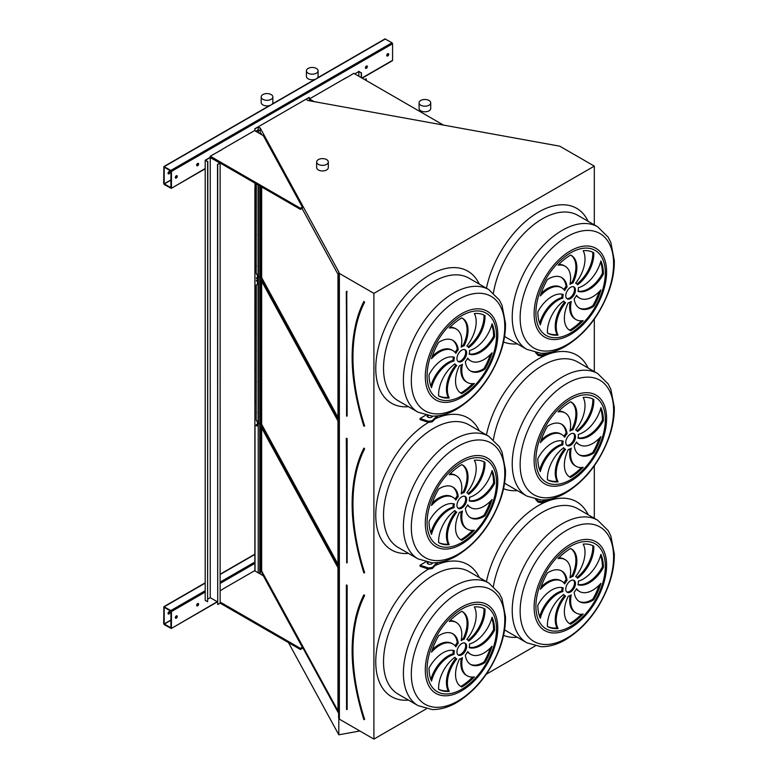 <?xml version="1.0" encoding="UTF-8"?>
<svg xmlns="http://www.w3.org/2000/svg" width="778" height="778" viewBox="0 0 778 778"><rect width="100%" height="100%" fill="white"/><g stroke="black" fill="none" stroke-linecap="round" stroke-linejoin="round"><path stroke-width="1.17" d="M260.183 133.826L260.183 127.952L338.809 271.989L338.605 717.763L339.364 719.154L373.907 739.1L373.907 293.374L594.304 166.122L559.761 146.186L307.777 100.469L306.104 99.341L309.158 97.406L254.873 128.749L254.873 130.762M373.907 739.1L426.344 708.826M486.299 674.215L535.167 646.003M594.304 518.294L594.304 465.828M594.304 371.583L594.304 319.126M594.304 224.871L594.304 166.122M425.654 415.248L420.062 418.476L420.062 419.595L428.513 422.415L432.257 421.832L438.082 415.802M536.694 352.872L538.172 354.35L538.172 355.478L535.595 352.667M536.694 499.583L538.172 501.061L538.172 502.18L535.595 499.379M425.654 561.959L420.062 565.188L420.062 566.306L428.513 569.117L432.257 568.543L438.082 562.513M197.641 605.848A1.371 0.788 120 0 0 198.536 604.632A1.371 0.788 120 0 0 198.322 603.534A1.371 0.788 120 0 0 196.951 604.331A1.371 0.788 120 0 0 196.951 605.916A1.371 0.788 120 0 0 197.641 605.848M176.305 618.16A1.371 0.788 120 0 0 177.199 616.954A1.371 0.788 120 0 0 176.985 615.855A1.371 0.788 120 0 0 175.614 616.643A1.371 0.788 120 0 0 175.614 618.228A1.371 0.788 120 0 0 176.305 618.16M222.372 589.549L220.135 590.833M220.135 602.036L300.396 648.375L302.331 647.247L263.314 575.769L254.581 570.731L222.372 589.325M254.873 570.896L254.892 187.741M171.452 628.128L171.452 611.557L170.868 610.545L163.866 606.694L163.691 623.655L164.275 624.656L171.277 628.507L217.227 601.705M366.399 68.279A1.371 0.788 120 0 0 367.294 67.073A1.371 0.788 120 0 0 367.08 65.974A1.371 0.788 120 0 0 365.709 66.762A1.371 0.788 120 0 0 365.709 68.347A1.371 0.788 120 0 0 366.399 68.279M197.641 165.714A1.371 0.788 120 0 0 198.536 164.508A1.371 0.788 120 0 0 198.322 163.409A1.371 0.788 120 0 0 196.951 164.197A1.371 0.788 120 0 0 196.951 165.782A1.371 0.788 120 0 0 197.641 165.714M344.673 78.811A1.371 0.788 120 0 0 343.506 79.482M220.524 150.485A1.371 0.788 120 0 0 219.367 151.156M387.736 55.967A1.371 0.788 120 0 0 388.63 54.752A1.371 0.788 120 0 0 388.416 53.653A1.371 0.788 120 0 0 387.045 54.45A1.371 0.788 120 0 0 387.045 56.035A1.371 0.788 120 0 0 387.736 55.967M176.305 178.036A1.371 0.788 120 0 0 177.199 176.82A1.371 0.788 120 0 0 176.985 175.721A1.371 0.788 120 0 0 175.614 176.518A1.371 0.788 120 0 0 175.614 178.104A1.371 0.788 120 0 0 176.305 178.036M222.372 149.415L210.245 156.193L210.245 157.312L300.396 209.36L302.331 208.241L302.331 207.123L263.314 135.635L254.581 130.597L222.372 149.191M346.511 77.742L353.786 73.327L443.625 125.19M346.511 77.518L309.45 98.923L309.45 100.041L311.307 101.111M392.005 60.665L392.579 60.334L392.579 43.753L392.005 42.751L384.993 38.9L317.512 77.858M171.452 188.004L171.452 171.423L170.868 170.421L163.866 166.57L163.691 183.52L164.275 184.532L171.277 188.373L205.198 168.515M363.851 719.465L364.25 719.446A182.704 105.477 -120 0 1 364.25 595.51L363.822 595.189C348.233 627.671 348.233 669.109 363.812 719.524L364.153 719.689M337.983 567.707L261 426.694L261 571.159L337.983 712.181L337.983 567.707M261.661 427.89L261.661 571.042L337.983 710.859M261.661 571.042L261 571.159M566.734 591.932A6.856 3.958 120 0 0 573.075 587.76A6.856 3.958 120 0 0 573.522 580.174M570.614 580.738A6.856 3.958 120 0 0 566.131 586.777A6.856 3.958 120 0 0 567.181 592.272A6.856 3.958 120 0 0 574.047 588.314A6.856 3.958 120 0 0 574.047 580.398A6.856 3.958 120 0 0 570.614 580.738M579.017 601.375A26.471 15.288 120 0 0 592.817 599.157L593.789 599.712A46.349 26.753 120 0 0 600.888 583.335A26.471 15.288 -60 0 1 579.532 591.484A26.471 15.288 -60 0 1 576.537 588.703A10.97 6.331 -60 0 1 574.174 592.243A26.471 15.288 120 0 0 579.493 601.666A26.471 15.288 120 0 0 593.789 599.712M579.532 591.484L578.56 590.92A26.471 15.288 -60 0 1 576.323 589.102M592.817 599.157A46.349 26.753 120 0 0 599.157 585.182M571.256 594.888A10.97 6.331 -60 0 1 568.251 596.23A26.471 15.288 120 0 0 569.846 623.781A26.471 15.288 120 0 0 570.614 624.18A46.349 26.753 120 0 0 583.16 614.056A26.471 15.288 -60 0 1 576.099 613.006A26.471 15.288 -60 0 1 571.256 594.888M576.099 613.006L575.127 612.451A26.471 15.288 -60 0 1 570.05 595.598M569.37 623.489A26.471 15.288 120 0 0 569.642 623.616L570.614 624.18M569.642 623.616A46.349 26.753 120 0 0 581.467 614.241M565.606 596.065A10.97 6.331 -60 0 1 565.129 595.841A10.97 6.331 -60 0 1 563.719 594.421A26.471 15.288 120 0 0 547.44 626.475L547.44 626.475A46.349 26.753 120 0 0 558.069 628.536A26.471 15.288 -60 0 1 565.606 596.065M565.129 595.841L564.157 595.277A10.97 6.331 -60 0 1 563.379 594.674M547.44 626.426A46.349 26.753 120 0 0 557.106 627.972A26.471 15.288 -60 0 1 564.614 595.54M557.106 627.972L558.069 628.536M562.883 591.543A10.97 6.331 -60 0 1 563.223 587.876A26.471 15.288 120 0 0 537.841 605.255A46.349 26.753 120 0 0 540.34 618.296A26.471 15.288 -60 0 1 562.883 591.543L561.91 590.988A10.97 6.331 -60 0 1 562.183 587.614M539.669 616.643A26.471 15.288 -60 0 1 561.91 590.988M564.692 583.967A10.97 6.331 -60 0 1 567.055 580.427A26.471 15.288 120 0 0 561.735 571.003A26.471 15.288 120 0 0 547.44 572.958A46.349 26.753 120 0 0 540.34 589.335A26.471 15.288 -60 0 1 561.697 581.185A26.471 15.288 -60 0 1 564.692 583.967M563.933 583.014A10.97 6.331 -60 0 1 566.092 579.863L567.055 580.427M541.099 586.933A26.471 15.288 -60 0 1 560.734 580.631L561.697 581.185M566.092 579.863A26.471 15.288 120 0 0 561.239 570.741M569.973 577.782A10.97 6.331 -60 0 1 572.978 576.44A26.471 15.288 120 0 0 571.383 548.889A26.471 15.288 120 0 0 570.614 548.49A46.349 26.753 120 0 0 558.069 558.614A26.471 15.288 -60 0 1 565.129 559.664A26.471 15.288 -60 0 1 569.973 577.782M570.206 576.517A10.97 6.331 -60 0 1 572.005 575.876L572.978 576.44M558.789 557.875A26.471 15.288 -60 0 1 564.167 559.1L565.129 559.664M572.005 575.876A26.471 15.288 120 0 0 570.887 548.626M575.623 576.605A10.97 6.331 -60 0 1 576.099 576.829A10.97 6.331 -60 0 1 577.509 578.249A26.471 15.288 120 0 0 593.789 546.195L593.789 546.195A46.349 26.753 120 0 0 583.16 544.133A26.471 15.288 -60 0 1 575.623 576.605M576.887 577.432A26.471 15.288 120 0 0 592.817 545.689M578.346 581.127A10.97 6.331 -60 0 1 578.005 584.793A26.471 15.288 120 0 0 603.388 567.415A46.349 26.753 120 0 0 600.888 554.374A26.471 15.288 -60 0 1 578.346 581.127M578.073 584.492A26.471 15.288 120 0 0 602.415 566.851L603.388 567.415M602.415 566.851A46.349 26.753 120 0 0 600.597 555.463M457.911 654.765A6.856 3.958 120 0 0 464.252 650.583A6.856 3.958 120 0 0 464.699 643.007M461.792 643.562A6.856 3.958 120 0 0 457.318 649.611A6.856 3.958 120 0 0 458.368 655.105A6.856 3.958 120 0 0 465.225 651.137A6.856 3.958 120 0 0 465.225 643.221A6.856 3.958 120 0 0 461.792 643.562M470.204 664.198A26.471 15.288 120 0 0 483.994 661.981L484.966 662.545A46.349 26.753 120 0 0 492.075 646.168A26.471 15.288 -60 0 1 470.709 654.308A26.471 15.288 -60 0 1 467.714 651.526A10.97 6.331 -60 0 1 465.351 655.076A26.471 15.288 120 0 0 470.68 664.5A26.471 15.288 120 0 0 484.966 662.545M470.709 654.308L469.737 653.753A26.471 15.288 -60 0 1 467.51 651.925M483.994 661.981A46.349 26.753 120 0 0 490.344 648.006M462.443 657.721A10.97 6.331 -60 0 1 459.428 659.063A26.471 15.288 120 0 0 461.033 686.604A26.471 15.288 120 0 0 461.792 687.003A46.349 26.753 120 0 0 474.337 676.879A26.471 15.288 -60 0 1 467.277 675.839A26.471 15.288 -60 0 1 462.443 657.721M467.277 675.839L466.304 675.275A26.471 15.288 -60 0 1 461.237 658.421M460.557 686.313A26.471 15.288 120 0 0 460.829 686.439L461.792 687.003M460.829 686.439A46.349 26.753 120 0 0 472.645 677.064M456.783 658.898A10.97 6.331 -60 0 1 456.307 658.665A10.97 6.331 -60 0 1 454.897 657.245A26.471 15.288 120 0 0 438.627 689.298L438.627 689.298A46.349 26.753 120 0 0 449.256 691.36A26.471 15.288 -60 0 1 456.783 658.898M456.307 658.665L455.334 658.1A10.97 6.331 -60 0 1 454.556 657.498M438.617 689.25A46.349 26.753 120 0 0 448.284 690.806A26.471 15.288 -60 0 1 455.791 658.363M448.284 690.806L449.256 691.36M454.06 654.376A10.97 6.331 -60 0 1 454.401 650.7A26.471 15.288 120 0 0 429.028 668.078A46.349 26.753 120 0 0 431.518 681.12A26.471 15.288 -60 0 1 454.06 654.376L453.097 653.812A10.97 6.331 -60 0 1 453.37 650.437M430.847 679.476A26.471 15.288 -60 0 1 453.097 653.812M455.869 646.8A10.97 6.331 -60 0 1 458.242 643.25A26.471 15.288 120 0 0 452.913 633.827A26.471 15.288 120 0 0 438.627 635.782A46.349 26.753 120 0 0 431.518 652.159A26.471 15.288 -60 0 1 452.884 644.019A26.471 15.288 -60 0 1 455.869 646.8M455.111 645.837A10.97 6.331 -60 0 1 457.269 642.696L458.242 643.25M432.276 649.756A26.471 15.288 -60 0 1 451.911 643.455L452.884 644.019M457.269 642.696A26.471 15.288 120 0 0 452.417 633.564M461.15 640.605A10.97 6.331 -60 0 1 464.155 639.263A26.471 15.288 120 0 0 462.56 611.712A26.471 15.288 120 0 0 461.792 611.323A46.349 26.753 120 0 0 449.256 621.447A26.471 15.288 -60 0 1 456.316 622.488A26.471 15.288 -60 0 1 461.15 640.605M461.383 639.341A10.97 6.331 -60 0 1 463.182 638.709L464.155 639.263M449.966 620.698A26.471 15.288 -60 0 1 455.344 621.923L456.316 622.488M463.182 638.709A26.471 15.288 120 0 0 462.064 611.45M466.81 639.428A10.97 6.331 -60 0 1 467.277 639.662A10.97 6.331 -60 0 1 468.687 641.072A26.471 15.288 120 0 0 484.966 609.028L484.966 609.028A46.349 26.753 120 0 0 474.337 606.957A26.471 15.288 -60 0 1 466.81 639.428M468.064 640.265A26.471 15.288 120 0 0 484.004 608.513M469.523 643.951A10.97 6.331 -60 0 1 469.183 647.627A26.471 15.288 120 0 0 494.565 630.238A46.349 26.753 120 0 0 492.075 617.197A26.471 15.288 -60 0 1 469.523 643.951M469.251 647.325A26.471 15.288 120 0 0 493.592 629.684L494.565 630.238M493.592 629.684A46.349 26.753 120 0 0 491.774 618.286M363.851 572.754L364.25 572.744A182.704 105.477 -120 0 1 364.25 448.799L363.822 448.478C348.233 480.96 348.233 522.408 363.812 572.812L364.153 572.978M337.983 421.005L261 279.983L261 424.448L337.983 565.47L337.983 421.005M261.661 281.179L261.661 424.331L337.983 564.157M261.661 424.331L261 424.448M566.734 445.22A6.856 3.958 120 0 0 573.075 441.048A6.856 3.958 120 0 0 573.522 433.463M570.614 434.027A6.856 3.958 120 0 0 566.131 440.066A6.856 3.958 120 0 0 567.181 445.561A6.856 3.958 120 0 0 574.047 441.603A6.856 3.958 120 0 0 574.047 433.686A6.856 3.958 120 0 0 570.614 434.027M579.017 454.663A26.471 15.288 120 0 0 592.817 452.446L593.789 453A46.349 26.753 120 0 0 600.888 436.623A26.471 15.288 -60 0 1 579.532 444.773A26.471 15.288 -60 0 1 576.537 441.992A10.97 6.331 -60 0 1 574.174 445.531A26.471 15.288 120 0 0 579.493 454.955A26.471 15.288 120 0 0 593.789 453M579.532 444.773L578.56 444.209A26.471 15.288 -60 0 1 576.323 442.39M592.817 452.446A46.349 26.753 120 0 0 599.157 438.471M571.256 448.177A10.97 6.331 -60 0 1 568.251 449.519A26.471 15.288 120 0 0 569.846 477.07A26.471 15.288 120 0 0 570.614 477.468A46.349 26.753 120 0 0 583.16 467.345A26.471 15.288 -60 0 1 576.099 466.304A26.471 15.288 -60 0 1 571.256 448.177M576.099 466.304L575.127 465.74A26.471 15.288 -60 0 1 570.05 448.887M569.37 476.778A26.471 15.288 120 0 0 569.642 476.904L570.614 477.468M569.642 476.904A46.349 26.753 120 0 0 581.467 467.529M565.606 449.363A10.97 6.331 -60 0 1 565.129 449.13A10.97 6.331 -60 0 1 563.719 447.71A26.471 15.288 120 0 0 547.44 479.763L547.44 479.763A46.349 26.753 120 0 0 558.069 481.825A26.471 15.288 -60 0 1 565.606 449.363M565.129 449.13L564.157 448.566A10.97 6.331 -60 0 1 563.379 447.963M547.44 479.715A46.349 26.753 120 0 0 557.106 481.271A26.471 15.288 -60 0 1 564.614 448.828M557.106 481.271L558.069 481.825M562.883 444.831A10.97 6.331 -60 0 1 563.223 441.165A26.471 15.288 120 0 0 537.841 458.543A46.349 26.753 120 0 0 540.34 471.585A26.471 15.288 -60 0 1 562.883 444.831L561.91 444.277A10.97 6.331 -60 0 1 562.183 440.902M539.669 469.941A26.471 15.288 -60 0 1 561.91 444.277M564.692 437.255A10.97 6.331 -60 0 1 567.055 433.716A26.471 15.288 120 0 0 561.735 424.292A26.471 15.288 120 0 0 547.44 426.247A46.349 26.753 120 0 0 540.34 442.624A26.471 15.288 -60 0 1 561.697 434.474A26.471 15.288 -60 0 1 564.692 437.255M563.933 436.302A10.97 6.331 -60 0 1 566.092 433.151L567.055 433.716M541.099 440.222A26.471 15.288 -60 0 1 560.734 433.92L561.697 434.474M566.092 433.151A26.471 15.288 120 0 0 561.239 424.029M569.973 431.07A10.97 6.331 -60 0 1 572.978 429.728A26.471 15.288 120 0 0 571.383 402.177A26.471 15.288 120 0 0 570.614 401.788A46.349 26.753 120 0 0 558.069 411.902A26.471 15.288 -60 0 1 565.129 412.953A26.471 15.288 -60 0 1 569.973 431.07M570.206 429.806A10.97 6.331 -60 0 1 572.005 429.164L572.978 429.728M558.789 411.163A26.471 15.288 -60 0 1 564.167 412.389L565.129 412.953M572.005 429.164A26.471 15.288 120 0 0 570.887 401.915M575.623 429.894A10.97 6.331 -60 0 1 576.099 430.127A10.97 6.331 -60 0 1 577.509 431.537A26.471 15.288 120 0 0 593.789 399.493L593.789 399.493A46.349 26.753 120 0 0 583.16 397.422A26.471 15.288 -60 0 1 575.623 429.894M576.887 430.73A26.471 15.288 120 0 0 592.817 398.978M578.346 434.416A10.97 6.331 -60 0 1 578.005 438.082A26.471 15.288 120 0 0 603.388 420.704A46.349 26.753 120 0 0 600.888 407.662A26.471 15.288 -60 0 1 578.346 434.416M578.073 437.79A26.471 15.288 120 0 0 602.415 420.149L603.388 420.704M602.415 420.149A46.349 26.753 120 0 0 600.597 408.751M457.911 508.053A6.856 3.958 120 0 0 464.252 503.872A6.856 3.958 120 0 0 464.699 496.296M461.792 496.85A6.856 3.958 120 0 0 457.318 502.899A6.856 3.958 120 0 0 458.368 508.394A6.856 3.958 120 0 0 465.225 504.436A6.856 3.958 120 0 0 465.225 496.51A6.856 3.958 120 0 0 461.792 496.85M470.204 517.487A26.471 15.288 120 0 0 483.994 515.269L484.966 515.833A46.349 26.753 120 0 0 492.075 499.457A26.471 15.288 -60 0 1 470.709 507.596A26.471 15.288 -60 0 1 467.714 504.815A10.97 6.331 -60 0 1 465.351 508.365A26.471 15.288 120 0 0 470.68 517.788A26.471 15.288 120 0 0 484.966 515.833M470.709 507.596L469.737 507.042A26.471 15.288 -60 0 1 467.51 505.214M483.994 515.269A46.349 26.753 120 0 0 490.344 501.295M462.443 511.01A10.97 6.331 -60 0 1 459.428 512.352A26.471 15.288 120 0 0 461.033 539.903A26.471 15.288 120 0 0 461.792 540.292A46.349 26.753 120 0 0 474.337 530.168A26.471 15.288 -60 0 1 467.277 529.128A26.471 15.288 -60 0 1 462.443 511.01M467.277 529.128L466.304 528.563A26.471 15.288 -60 0 1 461.237 511.71M460.557 539.601A26.471 15.288 120 0 0 460.829 539.738L461.792 540.292M460.829 539.738A46.349 26.753 120 0 0 472.645 530.353M456.783 512.187A10.97 6.331 -60 0 1 456.307 511.953A10.97 6.331 -60 0 1 454.897 510.543A26.471 15.288 120 0 0 438.627 542.587L438.627 542.587A46.349 26.753 120 0 0 449.256 544.649A26.471 15.288 -60 0 1 456.783 512.187M456.307 511.953L455.334 511.399A10.97 6.331 -60 0 1 454.556 510.796M438.617 542.538A46.349 26.753 120 0 0 448.284 544.094A26.471 15.288 -60 0 1 455.791 511.652M448.284 544.094L449.256 544.649M454.06 507.664A10.97 6.331 -60 0 1 454.401 503.988A26.471 15.288 120 0 0 429.028 521.377A46.349 26.753 120 0 0 431.518 534.408A26.471 15.288 -60 0 1 454.06 507.664L453.097 507.1A10.97 6.331 -60 0 1 453.37 503.736M430.847 532.765A26.471 15.288 -60 0 1 453.097 507.1M455.869 500.089A10.97 6.331 -60 0 1 458.242 496.539A26.471 15.288 120 0 0 452.913 487.116A26.471 15.288 120 0 0 438.627 489.07A46.349 26.753 120 0 0 431.518 505.447A26.471 15.288 -60 0 1 452.884 497.307A26.471 15.288 -60 0 1 455.869 500.089M455.111 499.126A10.97 6.331 -60 0 1 457.269 495.985L458.242 496.539M432.276 503.045A26.471 15.288 -60 0 1 451.911 496.743L452.884 497.307M457.269 495.985A26.471 15.288 120 0 0 452.417 486.853M461.15 493.894A10.97 6.331 -60 0 1 464.155 492.552A26.471 15.288 120 0 0 462.56 465.001A26.471 15.288 120 0 0 461.792 464.612A46.349 26.753 120 0 0 449.256 474.736A26.471 15.288 -60 0 1 456.316 475.776A26.471 15.288 -60 0 1 461.15 493.894M461.383 492.63A10.97 6.331 -60 0 1 463.182 491.997L464.155 492.552M449.966 473.987A26.471 15.288 -60 0 1 455.344 475.212L456.316 475.776M463.182 491.997A26.471 15.288 120 0 0 462.064 464.738M466.81 492.717A10.97 6.331 -60 0 1 467.277 492.951A10.97 6.331 -60 0 1 468.687 494.361A26.471 15.288 120 0 0 484.966 462.317L484.966 462.317A46.349 26.753 120 0 0 474.337 460.255A26.471 15.288 -60 0 1 466.81 492.717M468.064 493.553A26.471 15.288 120 0 0 484.004 461.801M469.523 497.239A10.97 6.331 -60 0 1 469.183 500.915A26.471 15.288 120 0 0 494.565 483.537A46.349 26.753 120 0 0 492.075 470.496A26.471 15.288 -60 0 1 469.523 497.239M469.251 500.614A26.471 15.288 120 0 0 493.592 482.973L494.565 483.537M493.592 482.973A46.349 26.753 120 0 0 491.774 471.585M339.364 719.154L339.364 273.428L373.907 293.374M258.121 572.773L260.183 573.678L260.183 186.146M338.605 272.028L339.364 273.428M261 186.623L261 277.736L337.983 418.759L337.983 274.294L302.029 208.416M261.826 134.779L261 133.271L261 134.302M359.835 730.98L338.809 734.802L288.482 642.618M338.809 734.802L338.809 718.133M260.183 130.753L260.183 127.952M259.755 573.6L259.755 185.903L260.183 424.175M258.218 129.838L258.218 126.989L259.755 127.874M258.218 572.715L258.218 423.251M255.019 130.85L255.019 128.837L258.218 126.989M255.019 570.974L255.019 425.226L257.44 426.062L257.44 422.182L256.176 419.974L256.176 285.108L257.44 284.349L257.44 275.48L256.176 273.263L256.176 183.832M254.892 402.547L255.019 183.161M309.304 100.343L309.304 97.493M469.523 350.528A10.97 6.331 -60 0 1 469.183 354.204A26.471 15.288 120 0 0 494.565 336.825A46.349 26.753 120 0 0 492.075 323.784A26.471 15.288 -60 0 1 469.523 350.528M466.81 346.006A10.97 6.331 -60 0 1 467.277 346.239A10.97 6.331 -60 0 1 468.687 347.659A26.471 15.288 120 0 0 484.966 315.605L484.966 315.605A46.349 26.753 120 0 0 474.337 313.544A26.471 15.288 -60 0 1 466.81 346.006M461.15 347.183A10.97 6.331 -60 0 1 464.155 345.84A26.471 15.288 120 0 0 462.56 318.299A26.471 15.288 120 0 0 461.792 317.901A46.349 26.753 120 0 0 449.256 328.024A26.471 15.288 -60 0 1 456.316 329.065A26.471 15.288 -60 0 1 461.15 347.183M455.869 353.377A10.97 6.331 -60 0 1 458.242 349.828A26.471 15.288 120 0 0 452.913 340.414A26.471 15.288 120 0 0 438.627 342.359A46.349 26.753 120 0 0 431.518 358.746A26.471 15.288 -60 0 1 452.884 350.596A26.471 15.288 -60 0 1 455.869 353.377M454.06 360.953A10.97 6.331 -60 0 1 454.401 357.277A26.471 15.288 120 0 0 429.028 374.665A46.349 26.753 120 0 0 431.518 387.707A26.471 15.288 -60 0 1 454.06 360.953L453.097 360.389A10.97 6.331 -60 0 1 453.37 357.024M456.783 365.475A10.97 6.331 -60 0 1 456.307 365.242A10.97 6.331 -60 0 1 454.897 363.832A26.471 15.288 120 0 0 438.627 395.876L438.627 395.876A46.349 26.753 120 0 0 449.256 397.947A26.471 15.288 -60 0 1 456.783 365.475M462.443 364.299A10.97 6.331 -60 0 1 459.428 365.641A26.471 15.288 120 0 0 461.033 393.191A26.471 15.288 120 0 0 461.792 393.58A46.349 26.753 120 0 0 474.337 383.466A26.471 15.288 -60 0 1 467.277 382.416A26.471 15.288 -60 0 1 462.443 364.299M465.351 361.653A26.471 15.288 120 0 0 470.68 371.077A26.471 15.288 120 0 0 484.966 369.122A46.349 26.753 120 0 0 492.075 352.745A26.471 15.288 -60 0 1 470.709 360.885A26.471 15.288 -60 0 1 467.714 358.104A10.97 6.331 -60 0 1 465.351 361.653M461.792 350.139A6.856 3.958 120 0 0 457.318 356.188A6.856 3.958 120 0 0 458.368 361.682A6.856 3.958 120 0 0 465.225 357.724A6.856 3.958 120 0 0 465.225 349.799A6.856 3.958 120 0 0 461.792 350.139M578.346 287.704A10.97 6.331 -60 0 1 578.005 291.38A26.471 15.288 120 0 0 603.388 273.992A46.349 26.753 120 0 0 600.888 260.951A26.471 15.288 -60 0 1 578.346 287.704M575.623 283.182A10.97 6.331 -60 0 1 576.099 283.416A10.97 6.331 -60 0 1 577.509 284.826A26.471 15.288 120 0 0 593.789 252.782L593.789 252.782A46.349 26.753 120 0 0 583.16 250.711A26.471 15.288 -60 0 1 575.623 283.182M569.973 284.359A10.97 6.331 -60 0 1 572.978 283.017A26.471 15.288 120 0 0 571.383 255.466A26.471 15.288 120 0 0 570.614 255.077A46.349 26.753 120 0 0 558.069 265.191A26.471 15.288 -60 0 1 565.129 266.241A26.471 15.288 -60 0 1 569.973 284.359M564.692 290.554A10.97 6.331 -60 0 1 567.055 287.004A26.471 15.288 120 0 0 561.735 277.581A26.471 15.288 120 0 0 547.44 279.535A46.349 26.753 120 0 0 540.34 295.912A26.471 15.288 -60 0 1 561.697 287.772A26.471 15.288 -60 0 1 564.692 290.554M562.883 298.13A10.97 6.331 -60 0 1 563.223 294.454A26.471 15.288 120 0 0 537.841 311.832A46.349 26.753 120 0 0 540.34 324.873A26.471 15.288 -60 0 1 562.883 298.13L561.91 297.566A10.97 6.331 -60 0 1 562.183 294.191M565.606 302.652A10.97 6.331 -60 0 1 565.129 302.418A10.97 6.331 -60 0 1 563.719 300.998A26.471 15.288 120 0 0 547.44 333.052L547.44 333.052A46.349 26.753 120 0 0 558.069 335.114A26.471 15.288 -60 0 1 565.606 302.652M571.256 301.475A10.97 6.331 -60 0 1 568.251 302.817A26.471 15.288 120 0 0 569.846 330.358A26.471 15.288 120 0 0 570.614 330.757A46.349 26.753 120 0 0 583.16 320.633A26.471 15.288 -60 0 1 576.099 319.593A26.471 15.288 -60 0 1 571.256 301.475M574.174 298.83A26.471 15.288 120 0 0 579.493 308.244A26.471 15.288 120 0 0 593.789 306.299A46.349 26.753 120 0 0 600.888 289.912A26.471 15.288 -60 0 1 579.532 298.062A26.471 15.288 -60 0 1 576.537 295.28A10.97 6.331 -60 0 1 574.174 298.83M570.614 287.315A6.856 3.958 120 0 0 566.131 293.355A6.856 3.958 120 0 0 567.181 298.859A6.856 3.958 120 0 0 574.047 294.891A6.856 3.958 120 0 0 574.047 286.975A6.856 3.958 120 0 0 570.614 287.315M261.661 187.002L261.661 277.62L337.983 417.446M261.661 277.62L261 277.736M566.734 298.519A6.856 3.958 120 0 0 573.075 294.337A6.856 3.958 120 0 0 573.522 286.751M579.017 307.952A26.471 15.288 120 0 0 592.817 305.735L593.789 306.299M579.532 298.062L578.56 297.497A26.471 15.288 -60 0 1 576.323 295.679M592.817 305.735A46.349 26.753 120 0 0 599.157 291.76M576.099 319.593L575.127 319.029A26.471 15.288 -60 0 1 570.05 302.175M569.37 330.066A26.471 15.288 120 0 0 569.642 330.193L570.614 330.757M569.642 330.193A46.349 26.753 120 0 0 581.467 320.818M565.129 302.418L564.157 301.854A10.97 6.331 -60 0 1 563.379 301.251M547.44 333.003A46.349 26.753 120 0 0 557.106 334.559A26.471 15.288 -60 0 1 564.614 302.117M557.106 334.559L558.069 335.114M539.669 323.23A26.471 15.288 -60 0 1 561.91 297.566M563.933 289.591A10.97 6.331 -60 0 1 566.092 286.44L567.055 287.004M541.099 293.51A26.471 15.288 -60 0 1 560.734 287.208L561.697 287.772M566.092 286.44A26.471 15.288 120 0 0 561.239 277.318M570.206 283.095A10.97 6.331 -60 0 1 572.005 282.453L572.978 283.017M558.789 264.452A26.471 15.288 -60 0 1 564.167 265.677L565.129 266.241M572.005 282.453A26.471 15.288 120 0 0 570.887 255.203M576.887 284.019A26.471 15.288 120 0 0 592.817 252.266M578.073 291.079A26.471 15.288 120 0 0 602.415 273.438L603.388 273.992M602.415 273.438A46.349 26.753 120 0 0 600.597 262.04M457.911 361.342A6.856 3.958 120 0 0 464.252 357.16A6.856 3.958 120 0 0 464.699 349.585M470.204 370.775A26.471 15.288 120 0 0 483.994 368.558L484.966 369.122M470.709 360.885L469.737 360.331A26.471 15.288 -60 0 1 467.51 358.502M483.994 368.558A46.349 26.753 120 0 0 490.344 354.583M467.277 382.416L466.304 381.862A26.471 15.288 -60 0 1 461.237 364.999M460.557 392.89A26.471 15.288 120 0 0 460.829 393.026L461.792 393.58M460.829 393.026A46.349 26.753 120 0 0 472.645 383.651M456.307 365.242L455.334 364.688A10.97 6.331 -60 0 1 454.556 364.085M438.617 395.837A46.349 26.753 120 0 0 448.284 397.383A26.471 15.288 -60 0 1 455.791 364.95M448.284 397.383L449.256 397.947M430.847 386.053A26.471 15.288 -60 0 1 453.097 360.389M455.111 352.415A10.97 6.331 -60 0 1 457.269 349.273L458.242 349.828M432.276 356.343A26.471 15.288 -60 0 1 451.911 350.032L452.884 350.596M457.269 349.273A26.471 15.288 120 0 0 452.417 340.142M461.383 345.928A10.97 6.331 -60 0 1 463.182 345.286L464.155 345.84M449.966 327.275A26.471 15.288 -60 0 1 455.344 328.511L456.316 329.065M463.182 345.286A26.471 15.288 120 0 0 462.064 318.027M468.064 346.842A26.471 15.288 120 0 0 484.004 315.09M469.251 353.902A26.471 15.288 120 0 0 493.592 336.261L494.565 336.825M493.592 336.261A46.349 26.753 120 0 0 491.774 324.873M363.851 426.043L364.619 425.926A182.422 105.322 -120 0 1 364.619 302.175L363.948 301.65M363.88 302.01L363.822 301.767C348.233 334.248 348.233 375.696 363.812 426.101L364.153 426.276M170.868 187.78L170.966 171.15L164.207 167.163L164.177 183.803L170.966 187.722M169.429 171.461A1.371 0.788 -60 0 1 168.544 173.552A1.371 0.788 -60 0 1 168.145 173.689M366.798 65.916A1.371 0.788 -60 0 1 365.913 68.007A1.371 0.788 -60 0 1 365.514 68.133M198.04 163.341A1.371 0.788 -60 0 1 197.155 165.432A1.371 0.788 -60 0 1 196.756 165.568M388.134 53.594A1.371 0.788 -60 0 1 387.25 55.685A1.371 0.788 -60 0 1 386.851 55.812M176.703 175.663A1.371 0.788 -60 0 1 175.818 177.754A1.371 0.788 -60 0 1 175.42 177.88M169.03 171.598A1.371 0.788 120 0 0 168.126 172.804A1.371 0.788 120 0 0 168.34 173.902A1.371 0.788 120 0 0 169.03 173.834A1.371 0.788 120 0 0 169.925 172.628A1.371 0.788 120 0 0 169.711 171.53A1.371 0.788 120 0 0 169.03 171.598M309.45 98.923L314.137 101.626M210.245 156.193L300.396 208.241L302.331 207.123M300.396 208.241L300.396 209.36M170.868 627.904L170.966 611.275L164.207 607.297L164.177 623.927L170.966 627.846M169.429 611.596A1.371 0.788 -60 0 1 168.544 613.686A1.371 0.788 -60 0 1 168.145 613.813M198.04 603.475A1.371 0.788 -60 0 1 197.155 605.566A1.371 0.788 -60 0 1 196.756 605.692M176.703 615.797A1.371 0.788 -60 0 1 175.818 617.888A1.371 0.788 -60 0 1 175.42 618.014M169.03 611.722A1.371 0.788 120 0 0 168.126 612.928A1.371 0.788 120 0 0 168.34 614.027A1.371 0.788 120 0 0 169.03 613.959A1.371 0.788 120 0 0 169.925 612.753A1.371 0.788 120 0 0 169.711 611.654A1.371 0.788 120 0 0 169.03 611.722M300.396 648.375L300.396 649.494L302.331 648.375L302.331 647.247M220.135 603.154L220.135 163.03L217.714 164.43L217.714 604.555L220.135 603.154L300.396 649.494M420.062 418.476L428.513 421.287L432.257 420.713L437.041 415.929M427.19 415.578A2.742 1.585 0 0 0 427.083 416.016A2.742 1.585 0 0 0 427.89 417.134A2.742 1.585 0 0 0 430.788 417.494A2.742 1.585 0 0 0 432.558 416.123M432.393 416.58A2.742 1.585 0 0 0 431.907 416.104M428.406 415.783A2.742 1.585 0 0 0 427.258 416.58M428.513 421.287L428.513 422.415M432.257 420.713L432.257 421.832M538.172 354.35L541.916 354.933L548.529 352.726M538.172 355.478L541.916 356.052L552.02 352.687L552.399 351.87M552.02 351.977L552.02 352.687M541.916 354.933L541.916 356.052M538.172 501.061L541.916 501.645L541.916 502.763L552.02 499.398L552.399 498.581M552.02 498.679L552.02 499.398M541.916 501.645L548.529 499.437M538.172 502.18L541.916 502.763M420.062 565.188L428.513 567.998L432.257 567.425L437.041 562.64M427.19 562.29A2.742 1.585 0 0 0 427.083 562.727A2.742 1.585 0 0 0 427.89 563.846A2.742 1.585 0 0 0 430.788 564.206A2.742 1.585 0 0 0 432.558 562.834M428.513 567.998L428.513 569.117M432.257 567.425L432.257 568.543M432.393 563.282A2.742 1.585 0 0 0 431.907 562.815M428.406 562.494A2.742 1.585 0 0 0 427.258 563.282M205.198 160.229L207.629 161.63L207.629 601.754L205.198 600.353L205.198 160.229L210.245 157.312L220.135 163.03M217.714 164.43L219.746 163.03L210.245 157.535L205.587 160.229L207.629 161.63M217.714 604.555L217.519 164.314M217.519 601.871L210.245 597.669L210.245 157.535M210.245 597.669L207.823 599.07M207.629 601.754L207.823 161.513M358.833 76.234L358.833 71.527L361.255 72.928L361.255 77.635M354.758 73.881L358.833 71.527M366.302 80.542L366.107 78.753L364.649 79.589M366.302 78.87L364.843 79.706M358.833 71.304L361.255 72.928M361.449 77.742L361.449 72.821M308.701 100.634L310.471 100.955M309.304 100.216L310.899 101.033M318.076 70.817L318.076 76.419A5.825 3.365 180 0 1 312.241 79.784A5.825 3.365 180 0 1 306.415 76.419L306.415 70.817A5.825 3.365 180 0 1 314.001 67.608A5.825 3.365 180 0 1 318.076 70.817A5.825 3.365 180 0 1 312.241 74.182A5.825 3.365 180 0 1 306.415 70.817M430.74 102.842L430.74 108.443A5.825 3.365 180 0 1 423.164 111.653A5.825 3.365 180 0 1 419.079 108.443L419.079 102.842A5.825 3.365 180 0 1 424.914 99.477A5.825 3.365 180 0 1 430.74 102.842A5.825 3.365 180 0 1 423.164 106.051A5.825 3.365 180 0 1 419.079 102.842M272.845 96.929L272.845 102.531A5.825 3.365 180 0 1 267.904 105.857A5.825 3.365 180 0 1 261.457 103.542A5.825 3.365 180 0 1 261.194 102.531L261.194 96.929A5.825 3.365 180 0 1 267.019 93.564A5.825 3.365 180 0 1 272.845 96.929A5.825 3.365 180 0 1 267.904 100.255A5.825 3.365 180 0 1 261.457 97.94A5.825 3.365 180 0 1 261.194 96.929M328.306 161.98L328.306 167.581A5.825 3.365 180 0 1 323.366 170.907A5.825 3.365 180 0 1 316.918 168.593A5.825 3.365 180 0 1 316.646 167.581L316.646 161.98A5.825 3.365 180 0 1 322.481 158.615A5.825 3.365 180 0 1 328.306 161.98A5.825 3.365 180 0 1 323.366 165.306A5.825 3.365 180 0 1 316.918 162.991A5.825 3.365 180 0 1 316.646 161.98M258.072 184.931L258.072 423.29L259.755 424.098M259.249 277.094L258.675 276.482L259.249 277.094M259.755 130.675L258.072 129.868L258.072 132.61M258.072 423.29L257.586 423.572M255.699 131.239L258.072 129.868M256.322 235.384L256.322 234.674M256.322 204.585L256.322 203.875M256.322 266.183L256.322 265.473M256.322 320.497L256.322 319.787M256.322 382.095L256.322 381.385M256.322 289.698L256.322 288.998M256.322 351.296L256.322 350.586M256.322 412.894L256.322 412.184M255.019 401.516L255.019 402.673M255.019 187.615L255.019 188.772M255.019 221.215L255.019 222.362M255.019 254.805L255.019 255.962M255.019 300.726L255.019 301.883M255.019 334.326L255.019 335.474M255.019 367.916L255.019 369.073M256.176 273.263L256.322 183.919M256.322 273.175L256.419 273.885M257.197 274.848L256.565 273.798M257.343 274.77L257.44 275.48M257.44 284.349L257.586 275.393M256.176 419.974L256.322 285.02M256.322 419.887L256.419 420.597M257.197 421.559L256.565 420.509M257.343 421.481L257.44 422.182M257.44 426.062L257.586 422.104M256.507 277.795L256.964 278.582M256.662 278.621L256.429 277.814L256.662 278.621M256.507 424.506L256.964 425.294M256.662 425.333L256.429 424.525L256.662 425.333M256.507 280.255L256.964 281.053M256.662 281.091L256.429 280.284L256.662 281.091M486.445 581.672A76.263 44.025 -60 0 1 538.512 505.535A76.263 44.025 -60 0 1 588.1 514.705M517.321 637.289A76.263 44.025 -60 0 1 503.531 635.383M435.369 565.431A76.263 44.025 -60 0 1 479.277 577.529M408.508 700.122A76.263 44.025 -60 0 1 376.737 649.426A76.263 44.025 -60 0 1 428.445 569.097M486.445 434.96A76.263 44.025 -60 0 1 538.512 358.823A76.263 44.025 -60 0 1 588.1 367.994M517.321 490.587A76.263 44.025 -60 0 1 503.531 488.681M435.369 418.72A76.263 44.025 -60 0 1 479.277 430.827M408.508 553.411A76.263 44.025 -60 0 1 376.737 502.714A76.263 44.025 -60 0 1 428.445 422.386M408.508 406.7A76.263 44.025 -60 0 1 376.863 355.225A76.263 44.025 -60 0 1 429.689 274.935A76.263 44.025 -60 0 1 479.277 284.116M486.445 288.249A76.263 44.025 -60 0 1 538.512 212.112A76.263 44.025 -60 0 1 588.1 221.283M517.321 343.876A76.263 44.025 -60 0 1 503.531 341.97M171.452 611.557L205.198 592.068M220.135 583.442L254.873 563.389M361.935 78.024L392.579 60.334M171.452 171.423L392.579 43.753M346.366 585.338L346.56 709.536M346.648 709.565L347.144 709.419L347.144 585.338L346.443 584.998M347.144 585.338L347.144 709.419M355.458 618.714A183.52 105.954 60 0 1 363.909 594.81L363.948 595.073M363.812 595.287A183.248 105.798 -120 0 0 352.181 650.622M363.909 594.81L364.619 595.588L363.958 595.044M364.619 595.588A182.422 105.322 -120 0 0 364.619 719.349M488.837 583.053L468.959 571.577A70.779 40.864 120 0 0 433.57 575.078A70.779 40.864 120 0 0 387.337 637.445A70.779 40.864 120 0 0 398.18 694.161L418.058 705.636A70.779 40.864 -60 0 1 407.215 648.92A70.779 40.864 -60 0 1 453.448 586.554A70.779 40.864 -60 0 1 488.837 583.053L499.34 593.429L502.034 598.778L505.486 616.808C505.651 626.348 503.92 636.355 500.283 646.81C490.753 672.318 475.883 691.097 455.655 703.166C447.71 707.552 439.881 709.682 432.179 709.536L418.058 705.636M597.66 520.219L608.153 530.606L610.847 535.945L614.309 553.985C614.474 563.525 612.733 573.522 609.096 583.977C599.575 609.485 584.696 628.274 564.478 640.333C556.533 644.729 548.704 646.858 541.002 646.712L526.881 642.813A70.779 40.864 -60 0 1 516.038 586.097A70.779 40.864 -60 0 1 562.27 523.73A70.779 40.864 -60 0 1 597.66 520.219L577.782 508.744A70.779 40.864 120 0 0 542.392 512.255A70.779 40.864 120 0 0 493.427 586.349M504.591 629.742A70.779 40.864 120 0 0 507.003 631.337L526.881 642.813M570.362 544.337A51.26 29.593 -60 0 1 601.754 588.995A51.26 29.593 -60 0 1 538.979 625.24A51.26 29.593 -60 0 1 570.362 544.337M570.614 546.253A49.092 28.339 120 0 0 540.554 623.732A49.092 28.339 120 0 0 600.674 589.024A49.092 28.339 120 0 0 570.614 546.253M461.549 607.171A51.26 29.593 -60 0 1 492.931 651.818A51.26 29.593 -60 0 1 430.156 688.063A51.26 29.593 -60 0 1 461.549 607.171M461.792 609.077A49.092 28.339 120 0 0 431.732 686.556A49.092 28.339 120 0 0 491.852 651.847A49.092 28.339 120 0 0 461.792 609.077M458.048 593.04A66.081 38.151 120 0 0 411.319 673.981A66.081 38.151 120 0 0 458.048 700.959A66.081 38.151 120 0 0 504.776 620.017A66.081 38.151 120 0 0 458.048 593.04M566.87 530.217A66.081 38.151 120 0 0 520.142 611.148A66.081 38.151 120 0 0 566.87 638.135A66.081 38.151 120 0 0 613.599 557.194A66.081 38.151 120 0 0 566.87 530.217M346.648 562.864L347.144 562.708L346.288 438.51L347.144 438.627L346.443 438.286M347.144 438.627L347.144 562.708M355.458 472.003A183.52 105.954 60 0 1 363.909 448.099L363.948 448.361M363.812 448.575A183.248 105.798 -120 0 0 352.181 503.92M363.909 448.099L364.619 448.877L363.958 448.342M364.619 448.877A182.422 105.322 -120 0 0 364.619 572.637M488.837 436.341L468.959 424.866A70.779 40.864 120 0 0 433.57 428.367A70.779 40.864 120 0 0 387.337 490.733A70.779 40.864 120 0 0 398.18 547.449L418.058 558.925A70.779 40.864 -60 0 1 407.215 502.218A70.779 40.864 -60 0 1 453.448 439.842A70.779 40.864 -60 0 1 488.837 436.341L499.34 446.718L502.034 452.067L505.486 470.106C505.651 479.647 503.92 489.644 500.283 500.098C490.753 525.607 475.883 544.396 455.655 556.455C447.71 560.85 439.881 562.971 432.179 562.825L418.058 558.925M597.66 373.518L608.153 383.894L610.847 389.243L614.309 407.273C614.474 416.814 612.733 426.811 609.096 437.275C599.575 462.784 584.696 481.563 564.478 493.622C556.533 498.017 548.704 500.147 541.002 500.001L526.881 496.101A70.779 40.864 -60 0 1 516.038 439.385A70.779 40.864 -60 0 1 562.27 377.019A70.779 40.864 -60 0 1 597.66 373.518L577.782 362.042A70.779 40.864 120 0 0 542.392 365.543A70.779 40.864 120 0 0 493.427 439.648M504.591 483.031A70.779 40.864 120 0 0 507.003 484.626L526.881 496.101M570.362 397.626A51.26 29.593 -60 0 1 601.754 442.283A51.26 29.593 -60 0 1 538.979 478.528A51.26 29.593 -60 0 1 570.362 397.626M570.614 399.542A49.092 28.339 120 0 0 540.554 477.021A49.092 28.339 120 0 0 600.674 442.312A49.092 28.339 120 0 0 570.614 399.542M461.549 460.459A51.26 29.593 -60 0 1 492.931 505.116A51.26 29.593 -60 0 1 430.156 541.352A51.26 29.593 -60 0 1 461.549 460.459M461.792 462.375A49.092 28.339 120 0 0 431.732 539.844A49.092 28.339 120 0 0 491.852 505.136A49.092 28.339 120 0 0 461.792 462.375M458.048 446.329A66.081 38.151 120 0 0 411.319 527.27A66.081 38.151 120 0 0 458.048 554.247A66.081 38.151 120 0 0 504.776 473.316A66.081 38.151 120 0 0 458.048 446.329M566.87 383.505A66.081 38.151 120 0 0 520.142 464.447A66.081 38.151 120 0 0 566.87 491.424A66.081 38.151 120 0 0 613.599 410.483A66.081 38.151 120 0 0 566.87 383.505M355.458 325.292A183.52 105.954 60 0 1 363.909 301.387M346.648 416.152L347.144 416.006L346.755 291.244L346.56 416.113M433.57 281.655A70.779 40.864 120 0 0 387.337 344.032A70.779 40.864 120 0 0 398.18 400.738L418.058 412.214A70.779 40.864 -60 0 1 407.215 355.507A70.779 40.864 -60 0 1 453.448 293.141A70.779 40.864 -60 0 1 488.837 289.63L468.959 278.154A70.779 40.864 120 0 0 433.57 281.655M461.792 315.664A49.092 28.339 120 0 0 431.732 393.133A49.092 28.339 120 0 0 491.852 358.425A49.092 28.339 120 0 0 461.792 315.664M597.66 226.806L608.153 237.183L610.847 242.532L614.309 260.562C614.474 270.102 612.733 280.109 609.096 290.564C599.575 316.072 584.696 334.851 564.478 346.92C556.533 351.306 548.704 353.436 541.002 353.29L526.881 349.39A70.779 40.864 -60 0 1 516.038 292.674A70.779 40.864 -60 0 1 562.27 230.307A70.779 40.864 -60 0 1 597.66 226.806L577.782 215.331A70.779 40.864 120 0 0 542.392 218.832A70.779 40.864 120 0 0 493.427 292.936M504.591 336.32A70.779 40.864 120 0 0 507.003 337.915L526.881 349.39M570.614 252.831A49.092 28.339 120 0 0 540.554 330.31A49.092 28.339 120 0 0 600.674 295.601A49.092 28.339 120 0 0 570.614 252.831M570.362 250.924A51.26 29.593 -60 0 1 606.607 271.843A51.26 29.593 -60 0 1 570.362 334.628A51.26 29.593 -60 0 1 534.126 313.699A51.26 29.593 -60 0 1 570.362 250.924M566.87 344.712A66.081 38.151 120 0 0 613.599 263.771A66.081 38.151 120 0 0 566.87 236.794A66.081 38.151 120 0 0 520.142 317.735A66.081 38.151 120 0 0 566.87 344.712M461.549 313.748A51.26 29.593 -60 0 1 497.794 334.676A51.26 29.593 -60 0 1 461.549 397.451A51.26 29.593 -60 0 1 425.303 376.523A51.26 29.593 -60 0 1 461.549 313.748M458.048 407.536A66.081 38.151 120 0 0 504.776 326.604A66.081 38.151 120 0 0 458.048 299.618A66.081 38.151 120 0 0 411.319 380.559A66.081 38.151 120 0 0 458.048 407.536M347.144 291.915L346.288 291.799L347.144 416.006M363.812 301.864A183.248 105.798 -120 0 0 352.181 357.209M364.619 302.175L364.25 302.088A182.704 105.477 -120 0 0 364.25 426.033L364.619 425.926M170.868 170.421L392.005 42.751M164.275 166.609L271.094 104.933M271.182 104.884L316.325 78.831M316.413 78.773L385.402 38.939M164.177 183.803L170.966 179.883M175.332 177.355L176.703 176.567M196.669 165.043L198.04 164.246M365.427 67.608L366.798 66.82M164.275 183.968L170.966 180.107M175.332 177.578L176.587 176.859M196.669 165.267L197.923 164.537M365.427 67.832L366.691 67.103M170.868 610.545L205.198 590.726M220.135 582.1L254.873 562.047M164.275 606.743L205.198 583.111M220.135 574.485L254.873 554.432M164.177 623.927L170.966 620.008M175.332 617.489L176.703 616.701M196.669 605.167L198.04 604.38M164.275 624.102L170.966 620.231M175.332 617.713L176.587 616.983M196.669 605.391L197.923 604.671M258.364 423.29L258.364 185.096M258.364 132.775L258.364 129.868M346.453 584.959L346.696 709.517M346.453 438.247L346.696 562.815M488.837 289.63L499.34 300.016L502.034 305.355L505.486 323.395C505.651 332.935 503.92 342.933 500.283 353.387C490.753 378.896 475.883 397.684 455.655 409.743C447.71 414.139 439.881 416.259 432.179 416.113L418.058 412.214M171.277 188.373L205.198 168.797M362.178 78.17L392.413 60.703M163.866 166.57L269.509 105.575M272.29 103.97L314.73 79.463M171.277 628.507L217.47 601.841M163.866 606.694L205.198 582.829M220.135 574.213L254.873 554.16M254.892 401.643L254.892 368.947M254.892 221.341L254.892 188.636M254.892 254.941L254.892 222.236M254.892 300.853L254.892 255.836M254.892 334.452L254.892 301.747M254.892 368.052L254.892 335.347"/></g></svg>

